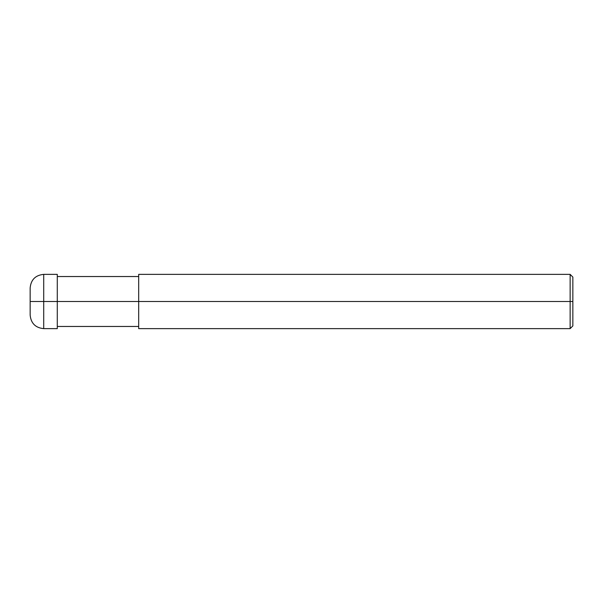 <?xml version="1.0" encoding="UTF-8"?>
<svg xmlns="http://www.w3.org/2000/svg" width="603" height="603" viewBox="0 0 603 603"><rect width="100%" height="100%" fill="white"/><g stroke="black" fill="none" stroke-linecap="round" stroke-linejoin="round"><path stroke-width="0.9" d="M57.285 301.5L57.285 328.635L57.285 274.365L57.285 301.5L43.718 301.5L43.718 274.365L43.718 301.5L30.15 301.5L30.15 287.933L30.15 315.067L30.15 301.5L43.718 301.5L43.718 274.365L43.718 328.635L43.718 301.5L43.718 328.635L43.718 301.5L57.285 301.5L57.285 328.635L57.285 301.5L138.69 301.5L57.285 301.5M572.85 301.5L572.85 325.921L572.85 277.079L572.85 301.5L570.136 301.5L570.136 274.365L570.136 301.5L138.69 301.5L138.69 274.365L138.69 328.635L138.69 301.5L570.136 301.5L570.136 274.365L570.136 328.635L570.136 301.5L570.136 328.635L570.136 301.5L572.85 301.5L572.85 325.921L572.85 301.5M57.285 274.365L43.718 274.365C35.479 275.172 30.957 279.694 30.15 287.933M57.285 328.635L43.718 328.635C35.479 327.828 30.957 323.306 30.15 315.067M57.285 276.536L138.69 276.536M138.69 274.365L570.136 274.365L572.85 277.079M57.285 326.464L138.69 326.464M138.69 328.635L570.136 328.635L572.85 325.921"/></g></svg>
